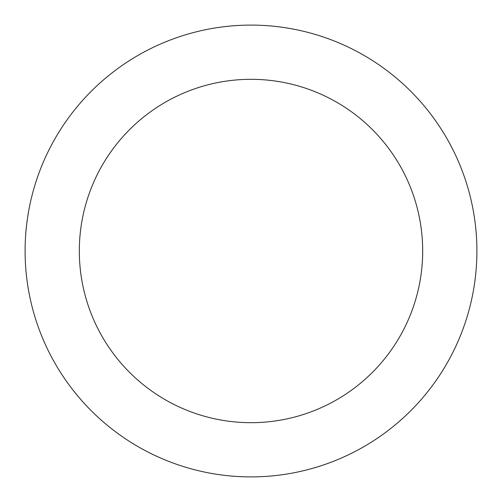 <?xml version="1.0" encoding="UTF-8"?>
<svg xmlns="http://www.w3.org/2000/svg" width="502" height="502" viewBox="0 0 502 502"><rect width="100%" height="100%" fill="white"/><g stroke="black" fill="none" stroke-linecap="round" stroke-linejoin="round"><path stroke-width="0.75" d="M422.684 251A171.684 171.684 0 0 0 251 79.316A171.684 171.684 0 0 0 79.316 251A171.684 171.684 0 0 0 251 422.684A171.684 171.684 0 0 0 422.684 251M476.9 251A225.9 225.9 0 0 0 251 25.1A225.9 225.9 0 0 0 25.1 251A225.9 225.9 0 0 0 251 476.9A225.9 225.9 0 0 0 476.9 251"/></g></svg>
